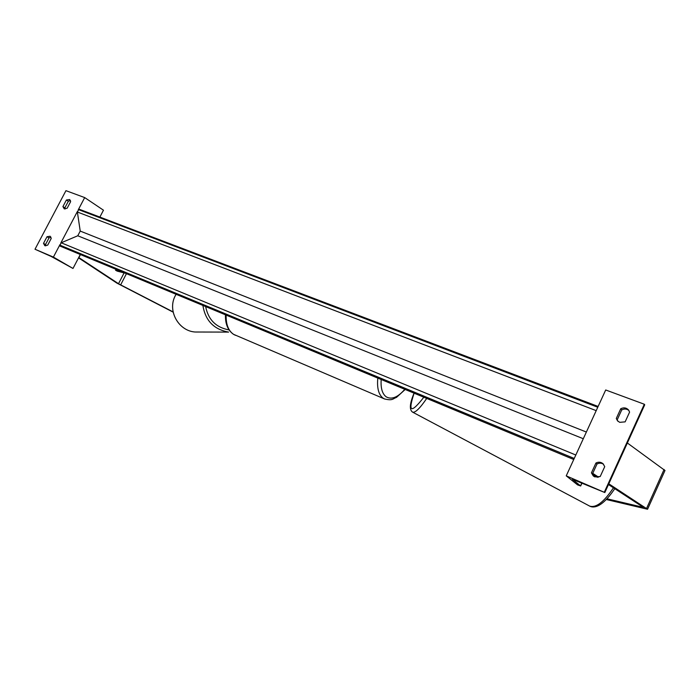 <?xml version="1.0" encoding="UTF-8"?>
<svg xmlns="http://www.w3.org/2000/svg" width="700" height="700" viewBox="0 0 700 700"><rect width="100%" height="100%" fill="white"/><g stroke="black" fill="none" stroke-linecap="round" stroke-linejoin="round"><path stroke-width="1.05" d="M616.289 418.477L620.734 408.756C623.691 407.304 626.273 407.68 628.469 409.885L629.597 412.09L625.144 421.864L619.719 422.336L617.549 420.858L616.289 418.477L618.082 421.382M591.439 472.859L593.285 475.939L594.816 476.884L600.215 476.534L604.73 466.646L603.041 463.733C600.88 461.974 598.509 461.738 595.936 463.024L591.439 472.859L592.532 473.804L597.012 464.004C599.279 462.831 601.457 462.919 603.549 464.266M593.863 476.367L592.532 473.804M604.354 492.109L644.315 404.241L605.701 389.979L566.239 475.851L577.596 484.899L580.536 485.896L572.399 479.29L604.835 492.546L566.239 475.851M628.924 410.498C626.736 408.774 624.339 408.581 621.731 409.911L617.304 419.598M644.7 404.854L644.315 404.241M595.936 463.024L597.012 464.004M620.734 408.756L621.731 409.911M606.366 499.529L647.561 509.25L608.808 483.805M664.974 470.505L627.358 442.995M607.066 498.802L643.466 507.404L608.466 484.558M598.614 477.173L592.742 473.349M597.363 477.347L592.673 474.294M173.154 312.156L116.909 283.115L78.54 257.863M173.101 311.902L118.93 283.981L78.733 257.495M78.881 257.556L80.447 254.564M62.921 206.588L66.404 199.999L69.676 199.526L70.656 201.6L67.174 208.215L64.269 208.871L62.921 206.588L64.873 207.839L65.1 209.002M43.514 243.373L47.023 236.723L50.155 236.241L51.222 238.464L47.714 245.131L44.826 245.726L43.514 243.373L45.509 244.545L45.789 245.884M35 249.244L53.401 257.092L72.993 268.459L51.153 256.436L35 249.244L65.949 190.662L84.691 197.584L103.469 210.192L99.873 217.079M53.401 257.092L59.938 244.668M60.804 243.014L77.368 211.523M78.225 209.877L84.691 197.584M66.404 199.999L68.337 201.268L70.438 200.471M68.337 201.268L64.873 207.839M45.509 244.545L49.009 237.921L50.96 237.16M72.993 268.459L80.299 254.502M47.023 236.723L49.009 237.921M125.414 273.245L117.215 271.127L115.561 270.235L122.369 271.976M115.561 270.235L116.025 269.342M598.133 406.455L79.45 209.317L78.619 209.659L77.376 212.013L80.229 231.088L77.77 235.777L61.206 242.777L59.955 245.157L60.104 246.111L573.746 459.506M574.499 457.879L575.593 455.49M596.479 410.051L597.564 407.689M604.739 492.424L644.648 404.661M580.536 485.896L581.884 482.956M384.746 399.053L383.224 398.239C378.665 394.861 376.854 388.15 377.808 378.105M381.185 379.505C380.59 388.141 382.287 393.925 386.26 396.865C391.685 399.866 397.863 397.346 404.801 389.314M226.144 315.096C225.89 324.424 228.41 330.864 233.686 334.408L235.41 335.291M646.59 508.384L664.09 469.472M589.601 506.065L589.706 506.117C596.094 508.086 604.012 501.979 613.454 487.795M414.111 393.19C407.741 412.37 410.988 413.717 423.824 397.224M426.711 398.422C419.93 408.354 415.231 412.939 412.641 412.169L412.606 412.151M118.51 283.719L124.101 272.904M120.636 284.909L126.446 273.674M199.972 332.019L195.046 332.01C178.369 330.89 167.169 310.476 175.324 295.68L176.076 294.297M202.904 305.445C205.301 320.574 213.867 329.464 228.602 332.098L195.046 332.01C178.334 330.881 167.16 310.485 175.298 295.706L176.067 294.289M229.023 329.901C216.09 327.547 208.294 319.777 205.643 306.574M78.619 209.659L597.765 407.243M59.955 245.157L574.236 458.448M61.206 242.777L575.811 455.017M77.77 235.777L583.293 438.734M80.229 231.088L586.372 432.04M77.376 212.013L596.207 410.637M580.641 486.019L582.015 483.009M604.835 492.546L644.709 404.828M225.444 314.808C225.19 323.899 227.876 330.4 233.502 334.311L384.449 398.921C392.709 400.908 392.621 398.781 396.506 397.381L405.178 389.471M647.561 509.25L665 470.461M614.784 488.661C600.819 509.434 592.55 507.675 589.706 506.117L412.641 412.169C409.194 409.902 409.666 403.567 414.059 393.164"/></g></svg>
